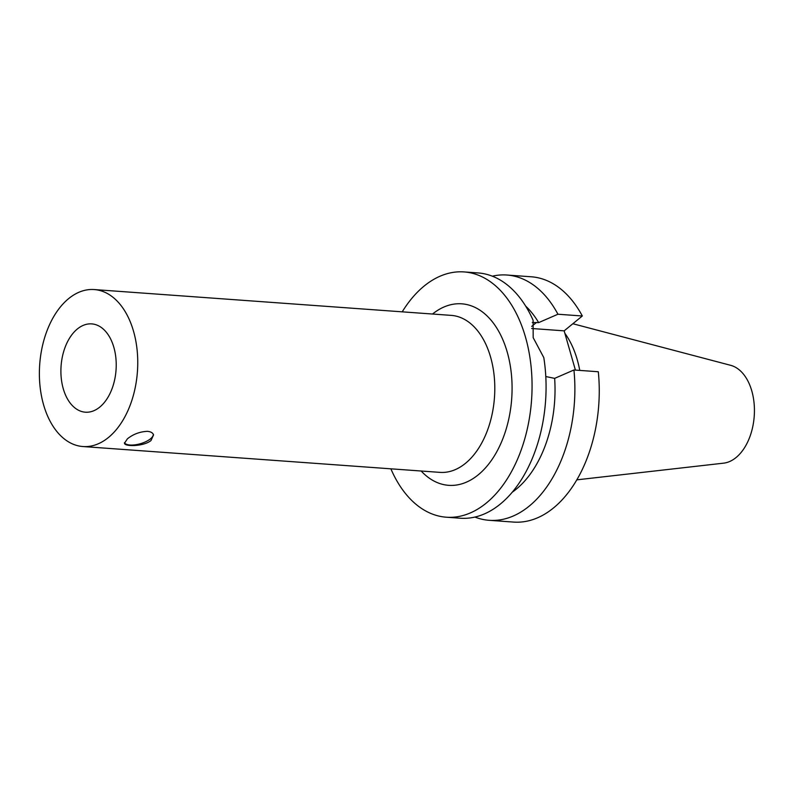 <?xml version="1.0" encoding="UTF-8"?>
<svg xmlns="http://www.w3.org/2000/svg" width="794" height="794" viewBox="0 0 794 794"><rect width="100%" height="100%" fill="white"/><g stroke="black" fill="none" stroke-linecap="round" stroke-linejoin="round"><path stroke-width="1.19" d="M127.377 438.844C133.203 434.169 139.893 431.658 147.456 431.331C150.85 431.668 152.885 432.869 153.55 434.933L150.989 440.551C143.893 446.496 124.718 446.794 124.469 443.27L127.377 438.844M124.42 442.744A15.126 6.005 164 0 0 140.498 443.687A15.126 6.005 164 0 0 153.311 434.318M113.86 347.355A44.266 27.552 94.1 0 1 110.842 391.68A44.266 27.552 94.1 0 1 85.365 412.195A44.266 27.552 94.1 0 1 61.078 366.064A44.266 27.552 94.1 0 1 91.757 323.892A44.266 27.552 94.1 0 1 113.86 347.355M390.866 468.817A122.961 76.542 -85.9 0 0 446.337 517.212L460.351 518.224A122.961 76.542 -85.9 0 0 500.319 504.061A122.961 76.542 -85.9 0 0 543.801 357.608L533.171 337.639L533.111 320.3A122.961 76.542 -85.9 0 0 478.087 272.938L464.073 271.925A122.961 76.542 -85.9 0 0 402.221 311.834M532.298 322.513L538.65 322.612A104.52 65.068 -85.9 0 0 525.678 306.117M512.209 492.24A104.52 65.068 -85.9 0 0 554.639 378.371L545.806 376.545M538.65 322.612L557.944 314.235A122.961 76.542 -85.9 0 0 506.88 275.022A122.961 76.542 -85.9 0 0 492.33 276.183M474.901 517.063A122.961 76.542 -85.9 0 0 489.144 520.308A122.961 76.542 -85.9 0 0 573.933 369.984L554.639 378.371M557.944 314.235L582.32 315.992A122.961 76.542 -85.9 0 0 531.265 276.788L506.88 275.022M582.32 315.992L564.157 330.85L575.412 370.093M489.144 520.308L513.519 522.075A122.961 76.542 -85.9 0 0 598.309 371.751L573.933 369.984M531.652 328.498L564.157 330.85M446.337 517.212A122.961 76.542 -85.9 0 0 486.305 503.049A122.961 76.542 -85.9 0 0 531.196 367.642A122.961 76.542 -85.9 0 0 464.073 271.925M576.762 479.854L723.582 463.16A49.377 30.738 -85.9 0 0 736.058 457.543A49.377 30.738 -85.9 0 0 754.3 405.982A49.377 30.738 -85.9 0 0 730.659 365.319L572.861 323.734M579.749 370.411A85.891 53.466 -85.9 0 0 564.862 333.282M421.167 471.011A90.992 56.642 -85.9 0 0 478.226 474.842A90.992 56.642 -85.9 0 0 507.287 352.288A90.992 56.642 -85.9 0 0 432.522 314.027M82.884 446.536L439.926 472.37A78.695 48.99 -85.9 0 0 465.512 463.299A78.695 48.99 -85.9 0 0 494.245 376.644A78.695 48.99 -85.9 0 0 451.29 315.387L94.238 289.562A78.695 48.99 -85.9 0 0 39.7 364.515A78.695 48.99 -85.9 0 0 82.884 446.536A78.695 48.99 -85.9 0 0 108.47 437.474A78.695 48.99 -85.9 0 0 137.193 350.809A78.695 48.99 -85.9 0 0 94.238 289.562M531.682 326.394L536.506 322.453"/></g></svg>
